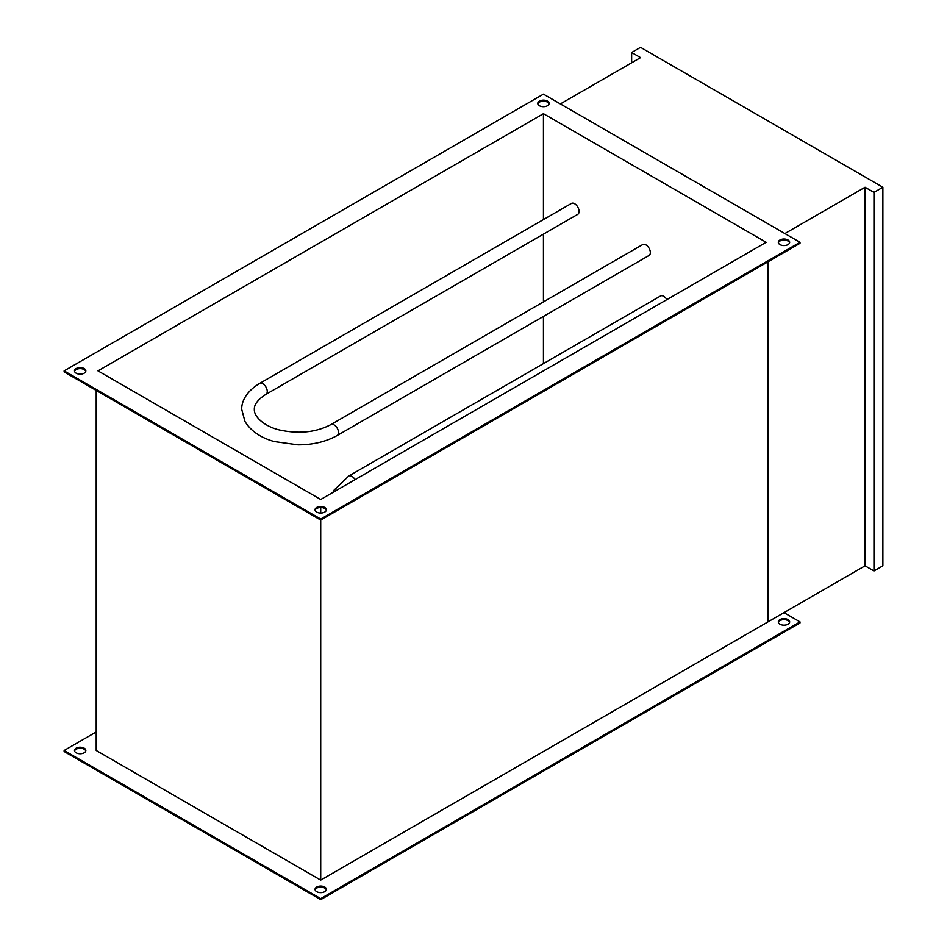 <?xml version="1.0" encoding="UTF-8"?>
<svg xmlns="http://www.w3.org/2000/svg" width="947" height="947" viewBox="0 0 947 947"><rect width="100%" height="100%" fill="white"/><g stroke="black" fill="none" stroke-linecap="round" stroke-linejoin="round"><path stroke-width="1.42" d="M315.114 889.872A5.67 3.279 180 0 1 318.961 887.28A5.67 3.279 180 0 1 324.714 888.073A5.67 3.279 180 0 1 326.313 889.872M316.7 891.672A5.67 3.279 180 0 1 315.043 889.363A5.67 3.279 180 0 1 318.535 886.333A5.67 3.279 180 0 1 324.714 887.043A5.67 3.279 180 0 1 326.384 889.363A5.67 3.279 180 0 1 322.88 892.382A5.67 3.279 180 0 1 316.7 891.672M74.564 750.995A5.67 3.279 180 0 1 78.412 748.402A5.67 3.279 180 0 1 84.176 749.195A5.67 3.279 180 0 1 85.763 750.995M76.151 752.806A5.67 3.279 180 0 1 74.493 750.486A5.67 3.279 180 0 1 77.997 747.467A5.67 3.279 180 0 1 84.176 748.166A5.67 3.279 180 0 1 85.834 750.486A5.67 3.279 180 0 1 82.33 753.504A5.67 3.279 180 0 1 76.151 752.806M778.387 622.416A5.67 3.279 180 0 1 782.234 619.812A5.67 3.279 180 0 1 787.987 620.605A5.67 3.279 180 0 1 789.585 622.416M779.973 624.215A5.67 3.279 180 0 1 778.316 621.895A5.67 3.279 180 0 1 781.808 618.876A5.67 3.279 180 0 1 787.987 619.587A5.67 3.279 180 0 1 789.656 621.895A5.67 3.279 180 0 1 786.152 624.925A5.67 3.279 180 0 1 779.973 624.215M84.176 368.572A5.67 3.279 0 0 0 77.997 367.862A5.67 3.279 0 0 0 74.493 370.881A5.67 3.279 0 0 0 76.151 373.201A5.67 3.279 0 0 0 82.33 373.911A5.67 3.279 0 0 0 85.834 370.881A5.67 3.279 0 0 0 84.176 368.572M85.763 371.402A5.67 3.279 0 0 0 84.176 369.602A5.67 3.279 0 0 0 78.412 368.797A5.67 3.279 0 0 0 74.564 371.402M324.714 507.45A5.67 3.279 0 0 0 318.535 506.74A5.67 3.279 0 0 0 315.043 509.758A5.67 3.279 0 0 0 316.7 512.078A5.67 3.279 0 0 0 322.88 512.789A5.67 3.279 0 0 0 326.384 509.758A5.67 3.279 0 0 0 324.714 507.45M326.313 510.279A5.67 3.279 0 0 0 324.714 508.468A5.67 3.279 0 0 0 318.961 507.675A5.67 3.279 0 0 0 315.114 510.279M787.987 239.982A5.67 3.279 0 0 0 781.808 239.271A5.67 3.279 0 0 0 778.316 242.29A5.67 3.279 0 0 0 779.973 244.61A5.67 3.279 0 0 0 786.152 245.32A5.67 3.279 0 0 0 789.656 242.29A5.67 3.279 0 0 0 787.987 239.982M789.585 242.811A5.67 3.279 0 0 0 787.987 241.012A5.67 3.279 0 0 0 782.234 240.207A5.67 3.279 0 0 0 778.387 242.811M547.449 101.104A5.67 3.279 0 0 0 541.27 100.394A5.67 3.279 0 0 0 537.766 103.412A5.67 3.279 0 0 0 539.423 105.733A5.67 3.279 0 0 0 545.602 106.443A5.67 3.279 0 0 0 549.106 103.412A5.67 3.279 0 0 0 547.449 101.104M549.035 103.933A5.67 3.279 0 0 0 547.449 102.134A5.67 3.279 0 0 0 541.684 101.329A5.67 3.279 0 0 0 537.837 103.933M64.124 370.881L320.713 519.015L800.014 242.29L543.436 94.155L64.124 370.881L64.124 371.911L320.713 520.045L320.713 880.106L96.203 750.486L96.203 390.424M320.713 507.509L320.713 513.037M865.049 565.832L865.049 187.257L873.963 192.395L873.963 570.97L865.049 565.832L767.946 621.895L767.946 261.834L767.946 621.895L320.713 880.106M320.713 499.471L766.159 242.29L543.436 113.699L97.979 370.881L320.713 499.471M783.986 612.638L800.014 621.895L800.014 622.925L320.713 899.65L64.124 751.516L64.124 750.486L96.203 731.972M543.436 113.699L543.436 219.586M543.436 234.134L543.436 301.892M543.436 316.44L543.436 363.612M320.713 519.015L320.713 520.045L800.014 243.32L800.014 242.29M800.014 621.895L320.713 898.62L64.124 750.486M320.713 898.62L320.713 899.65M784.874 233.554L865.049 187.257M631.637 62.786L631.637 52.499L640.551 57.637L560.364 103.933M873.963 192.395L882.876 187.257L640.551 47.35L631.637 52.499M882.876 187.257L882.876 565.832L873.963 570.97M330.929 424.576L642.741 244.551A6.298 3.634 60 0 1 647.594 246.244A6.298 3.634 60 0 1 650.34 252.577A6.298 3.634 60 0 1 649.038 255.465L337.227 435.49A6.298 3.634 60 0 0 338.529 432.601A6.298 3.634 60 0 0 335.783 426.268A6.298 3.634 60 0 0 330.929 424.576C316.476 432.199 299.761 434.093 280.774 430.258C266.794 427.511 253.974 417.935 254.341 409.459C254.08 404.464 257.951 399.421 265.953 394.343A6.298 3.634 -120 0 0 267.255 391.454A6.298 3.634 -120 0 0 264.509 385.121A6.298 3.634 -120 0 0 259.656 383.428C245.486 391.892 241.355 402.522 241.745 409.459L244.942 421.403C252.02 433.193 264.687 438.923 274.168 441.539L298.021 444.853C313.031 444.83 326.088 441.704 337.227 435.49M265.953 394.343L577.765 214.318A6.298 3.634 -120 0 0 579.067 211.43A6.298 3.634 -120 0 0 576.321 205.097A6.298 3.634 -120 0 0 571.467 203.404L259.656 383.428M666.854 299.631A6.298 3.634 -120 0 0 660.556 295.985L348.745 476.021L333.96 490.238L332.87 492.452M355.042 479.656A6.298 3.634 -120 0 0 348.745 476.021"/></g></svg>
